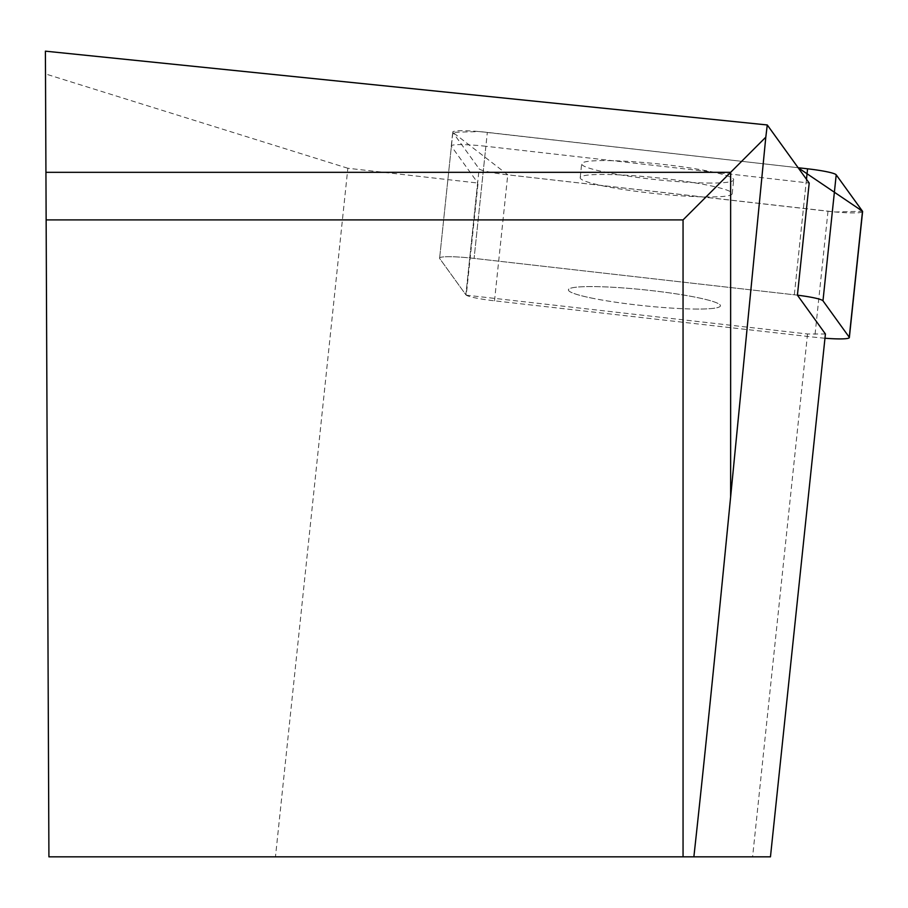 <?xml version="1.0" encoding="UTF-8"?>
<svg xmlns="http://www.w3.org/2000/svg" width="908" height="908" viewBox="0 0 908 908"><rect width="100%" height="100%" fill="white"/><g stroke="black" fill="none" stroke-linecap="round" stroke-linejoin="round"><path stroke-width="0.68" stroke-dasharray="4.54 3.41" d="M697.877 309.049A76.431 7.945 6 0 1 614.761 302.092A76.431 7.945 6 0 1 568.408 289.822A76.431 7.945 6 0 1 645.259 289.913A76.431 7.945 6 0 1 720.441 305.803A76.431 7.945 6 0 1 697.877 309.049M809.198 183.064A31.848 3.314 -174 0 0 806.122 182.69L794.341 294.805A31.848 3.314 6 0 1 797.417 295.168A31.848 3.314 -174 0 0 794.341 294.805L474.101 258.383A31.848 3.314 -174 0 0 439.495 258.065A31.848 3.314 -174 0 0 439.597 258.383L465.872 294.805A31.848 3.314 -174 0 0 494.508 300.82L814.748 337.243A31.848 3.314 -174 0 0 824.975 338.23M862.43 211.859A31.848 3.314 6 0 1 827.994 211.246L507.754 174.824A31.848 3.314 6 0 1 479.118 168.809L452.842 132.386A31.848 3.314 6 0 1 452.74 132.069A31.848 3.314 6 0 1 487.335 132.386L798.132 167.73L479.39 131.581L452.797 132.307L507.844 174.835L835.371 211.995L862.498 211.246M711.123 183.053A76.431 7.945 6 0 1 628.007 176.084A76.431 7.945 6 0 1 581.653 163.826A76.431 7.945 6 0 1 658.493 163.917A76.431 7.945 6 0 1 733.675 179.807A76.431 7.945 6 0 1 711.123 183.053M807.541 333.985L752.596 856.834L275.464 856.834L347.843 168.252L478.062 183.064L466.281 295.168L807.541 333.985L825.417 333.985M770.461 856.834L752.596 856.834M347.843 168.252L45.502 73.934L48.919 856.834L275.464 856.834M45.502 73.934L45.4 51.166M683.054 856.834L683.054 219.906L46.138 219.906M806.474 179.296L794.341 294.805L474.101 258.383L485.882 146.279L806.122 182.69M485.882 146.279A31.848 3.314 -174 0 0 451.276 145.95A31.848 3.314 -174 0 0 451.378 146.279L439.597 258.383L465.872 294.805L477.665 182.69L451.378 146.279M590.382 297.813A76.431 7.945 -174 0 0 672.942 308.187A76.431 7.945 -174 0 0 720.441 305.803A76.431 7.945 -174 0 0 645.259 289.913A76.431 7.945 -174 0 0 568.408 289.822A76.431 7.945 -174 0 0 590.382 297.813M602.163 185.709A76.431 7.945 -174 0 0 684.723 196.071A76.431 7.945 -174 0 0 732.223 193.688A76.431 7.945 -174 0 0 685.869 181.43A76.431 7.945 -174 0 0 602.753 174.461A76.431 7.945 -174 0 0 580.201 177.718A76.431 7.945 -174 0 0 602.163 185.709M452.842 132.386L439.597 258.383A31.848 3.314 6 0 1 439.495 258.065A31.848 3.314 6 0 1 474.101 258.383L487.335 132.386M466.281 295.168A31.848 3.314 6 0 1 465.872 294.805L479.118 168.809M494.508 300.82L507.754 174.824M827.994 211.246L814.748 337.243M451.276 145.95L452.74 132.069M732.223 193.688L733.675 179.807M580.201 177.718L581.653 163.826"/><path stroke-width="1.36" d="M824.975 338.23A31.848 3.314 -174 0 0 849.355 337.56A31.848 3.314 -174 0 0 849.252 337.243L822.977 300.82A31.848 3.314 -174 0 0 797.417 295.168L825.417 333.985L770.461 856.834L683.054 856.834L683.054 219.906L765.807 137.165L730.634 496.858C715.209 654.509 702.951 774.501 693.871 856.834M849.252 337.243L862.498 211.246L798.132 167.73L807.575 168.809A31.848 3.314 6 0 1 836.211 174.824L862.498 211.246A31.848 3.314 6 0 1 862.6 211.564A31.848 3.314 6 0 1 862.43 211.859M765.807 137.165L767.271 124.963L809.198 183.064L797.417 295.168M767.271 124.963L45.4 51.166L45.933 172.327L730.634 172.327L730.634 496.858M45.933 172.327L48.919 856.834L683.054 856.834M46.138 219.906L683.054 219.906M806.474 179.296L807.575 168.809M836.211 174.824L822.977 300.82M849.355 337.56L862.6 211.564"/></g></svg>
